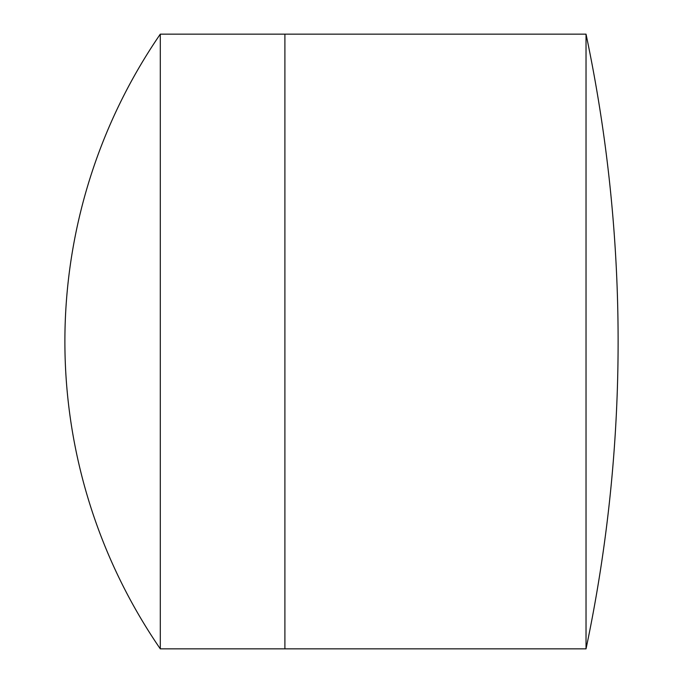 <?xml version="1.0" encoding="UTF-8"?>
<svg xmlns="http://www.w3.org/2000/svg" width="683" height="683" viewBox="0 0 683 683"><rect width="100%" height="100%" fill="white"/><g stroke="black" fill="none" stroke-linecap="round" stroke-linejoin="round"><path stroke-width="1.02" d="M586.031 648.85A1488.035 1488.035 0 0 0 586.031 34.15L586.031 648.85L284.896 648.85L284.896 34.15L160.292 34.15A542.78 542.78 0 0 0 160.292 648.85L160.292 34.15M160.292 648.85L284.896 648.85L284.896 34.15L586.031 34.15"/></g></svg>
